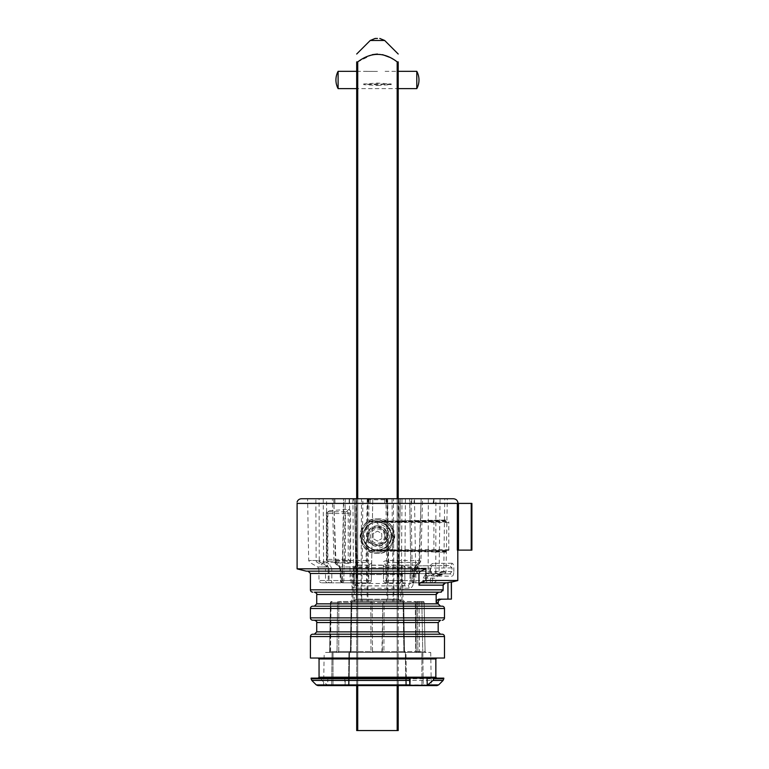 <?xml version="1.0" encoding="UTF-8"?>
<svg xmlns="http://www.w3.org/2000/svg" width="769" height="769" viewBox="0 0 769 769"><rect width="100%" height="100%" fill="white"/><g stroke="black" fill="none" stroke-linecap="round" stroke-linejoin="round"><path stroke-width="0.58" stroke-dasharray="3.85 2.88" d="M386.105 536.108A8.651 8.651 0 0 1 377.454 544.76A8.651 8.651 0 0 1 368.803 536.108A8.651 8.651 0 0 1 377.454 527.457A8.651 8.651 0 0 1 386.105 536.108M384.596 536.108A7.142 7.142 0 0 1 377.454 543.25A7.142 7.142 0 0 1 370.302 536.108A7.142 7.142 0 0 1 377.454 528.957A7.142 7.142 0 0 1 384.596 536.108M381.78 533.609L381.78 538.598L381.78 533.609L377.454 531.11L373.128 533.609L373.128 538.598L377.454 541.097L381.78 538.598L377.454 541.097L373.128 538.598L373.128 533.609L377.454 531.11L381.78 533.609M416.798 88.627L416.798 71.325M391.296 83.936L377.454 84.744L363.612 83.936L377.454 83.081L391.296 83.936M338.11 88.627L338.11 71.325M377.454 71.43L363.612 71.334L377.454 71.43M377.454 85.417L391.296 84.657L377.454 83.85L363.612 84.657L377.454 85.417M387.778 542.164C385.365 546.048 381.866 548.066 377.291 548.22L377.243 549.95C382.472 549.777 386.471 547.47 389.229 543.029C391.7 538.415 391.7 533.801 389.229 529.187L393.219 536.108L389.124 543.029C386.365 547.47 382.376 549.777 377.137 549.95C371.908 549.777 367.909 547.47 365.15 543.029C362.68 538.415 362.68 533.801 365.15 529.187C367.909 524.737 371.908 522.43 377.137 522.266C382.366 522.43 386.365 524.737 389.124 529.187L385.144 522.266L389.229 529.187C386.471 524.737 382.472 522.43 377.243 522.266L377.291 523.997C381.857 524.141 385.356 526.159 387.778 530.052C389.941 534.08 389.941 538.117 387.778 542.164L389.258 543.029C386.509 547.403 382.51 549.71 377.271 549.95C382.491 549.758 386.49 547.451 389.258 543.029L389.229 543.029M393.132 536.108L389.124 529.187C391.594 533.792 391.594 538.406 389.124 543.029L393.219 536.108M382.414 529.687A8.305 8.305 90 0 0 368.947 534.743A8.305 8.305 90 0 0 380.059 543.885A8.305 8.305 90 0 0 382.414 529.687M385.144 549.95L377.137 549.95M385.221 522.266L377.243 522.266M377.137 522.266L385.144 522.266M377.243 549.95L385.221 549.95M357.729 61.895L356.691 61.895L356.691 730.55L357.729 730.55L357.729 61.895L372.292 54.666M389.585 57.3L397.179 61.895L397.179 730.55L357.729 730.55M397.179 730.55L398.217 730.55L398.217 61.895L397.179 61.895M398.217 88.627L398.217 71.325L398.217 88.627L356.691 88.627M398.217 498.735L398.217 685.602M356.691 79.976C356.691 90.953 356.691 90.953 356.691 79.976C356.691 68.999 356.691 68.999 356.691 79.976M356.691 685.602L356.691 498.735M377.454 54.022L382.578 54.657M443.79 678.787L345.377 678.787L345.012 685.266L327.671 685.266L321.875 680.44L321.106 678.787L311.118 678.787M317.924 685.602L436.984 685.602M453.825 571.559L453.825 567.897C453.681 564.869 453.028 563.321 451.864 563.254A2.336 2.153 -90.5 0 1 449.73 565.59L452.018 567.897L452.018 571.559L449.73 573.876A2.336 2.153 -89.5 0 1 451.864 576.212C453.028 576.144 453.681 574.597 453.825 571.559L416.567 571.271L430.342 571.386L430.342 568.07L431.861 565.744L449.73 565.59L418.884 565.859L431.861 565.744L430.698 568.07L429.881 568.07L429.881 571.386C430.15 574.26 431.351 575.818 433.466 576.058L451.864 576.212M451.864 563.254L433.466 563.408A2.336 1.625 -90.5 0 1 431.861 565.744M433.466 563.408C431.351 563.648 430.15 565.205 429.881 568.07M346.608 511.769L346.415 511.769A1.73 1.721 43.7 0 1 348.222 513.5L350.616 510.991L350.616 561.908L348.78 563.6L327.911 562.062L326.335 560.274L326.335 512.625L327.911 510.837L348.78 509.309L350.616 510.991M326.335 512.625L327.238 513.5A1.73 1.73 -46.3 0 1 328.892 511.769A1.73 1.115 90 0 0 327.854 513.5L345.377 513.5A1.73 1.115 -90 0 1 346.415 511.769L328.892 511.769L327.911 510.837M350.616 561.908L348.222 559.409L348.222 513.5L345.377 513.5L345.377 559.409L348.222 559.409A1.73 1.721 136.3 0 1 346.415 561.13L346.608 561.13M327.911 562.062L328.892 561.13A1.73 1.73 -133.7 0 1 327.238 559.409L327.854 559.409L327.854 513.5L327.238 513.5L327.238 559.409L326.335 560.274M346.415 561.13L328.892 561.13A1.73 1.115 -90 0 1 327.854 559.409L345.377 559.409A1.73 1.115 90 0 0 346.415 561.13L348.78 563.6M353.567 498.735L370.274 498.735L370.11 503.407L334.986 503.407L334.861 498.735L334.986 503.407L353.519 503.407L353.567 498.735L334.861 498.735L368.803 498.735L368.803 499.773L386.105 499.773L368.803 499.773L368.803 498.735L301.535 498.735M453.364 498.735L384.635 498.735L384.798 503.407L384.635 498.735L370.274 498.735L370.11 503.407L353.519 503.407M386.105 498.735L386.105 499.773L386.105 498.735M356.297 599.08L353.923 601.502L356.316 599.07L353.932 601.493L357.998 601.512L357.854 599.089L356.316 599.07L354.567 498.735L356.316 599.061L361.036 599.07M398.4 599.138L399.053 498.735L400.341 498.735L398.938 498.735L400.341 498.735L399.053 498.735L398.4 599.147L401.024 601.512L398.592 599.118L400.341 498.735L398.592 599.099L400.341 498.735L398.592 599.061L397.044 599.061L396.9 601.493L393.882 601.512L362.42 601.512L361.911 599.147M397.189 599.041L398.938 498.735L397.189 599.099L398.592 599.07L400.985 601.512L398.611 599.08M398.592 599.032L401.043 601.512L396.9 601.512L400.985 601.512L398.592 599.128M393.132 599.099L393.891 599.128L393.882 601.512M393.882 599.07L397.044 599.07M362.42 601.512L361.036 601.512L361.497 498.735L393.411 498.735L393.891 599.099M361.026 601.512L357.998 601.512L357.864 599.061M422.681 652.429L425.968 652.429L422.681 652.429L422.681 651.526L422.681 652.429M419.451 651.526L415.731 651.526L415.298 602.435L415.731 651.526L419.451 651.535L419.432 652.429L416.644 652.429L415.731 651.526L416.644 652.429L419.432 652.429L419.432 651.516M372.513 651.526L382.395 651.526L372.513 651.526L372.09 602.435L372.513 651.535L370.975 651.564L372.513 651.535L372.994 652.429L328.709 652.429L381.914 652.429L372.994 652.429L372.504 651.526M381.914 652.429L382.818 602.435L382.385 651.535L383.933 651.564L382.385 651.535L381.914 652.429L405.378 652.429L349.568 652.429L349.126 685.602L349.568 652.429L425.968 652.429L381.914 652.429M356.537 599.08L354.567 498.735L356.316 599.07L353.865 601.512L356.499 599.147M353.865 601.512L368.486 601.512L367.967 599.176M397.189 599.099L387.038 599.109L385.942 498.735L368.966 498.735L367.87 599.109L357.854 599.089M310.426 636.549L310.426 658.033L444.492 658.033L444.492 636.549A2.336 2.326 -90 0 0 442.156 634.214L312.752 634.214A2.336 2.326 90 0 0 310.426 636.549L444.482 636.549M318.126 658.033L436.782 658.033L318.126 658.033M417.884 651.564L416.154 651.545L416.096 602.435L416.154 651.535L425.065 651.574L424.113 602.425L421.816 602.435L424.113 602.425L425.065 651.564L417.884 651.574M351.048 651.564L350.51 651.545L351.183 602.435L350.51 651.535L351.048 651.564L350.51 651.545L370.975 651.574L351.048 651.574L351.827 602.425L351.039 651.564M403.85 651.564L404.398 651.545L403.725 602.435L404.388 651.535L403.85 651.564L404.398 651.545L383.933 651.574L403.85 651.574L404.398 652.41L403.888 651.564L403.081 602.425L403.869 651.564M330.555 651.535L331.035 602.435L330.555 651.535L329.593 651.564L338.745 651.545L338.812 602.435L338.754 651.535L329.593 651.574L330.497 602.425L329.593 651.564L328.709 652.429L330.555 651.526M311.118 678.123L443.79 678.123M318.126 678.123L436.782 678.123L318.126 678.123M321.125 678.123L321.106 678.787M357.72 599.099L355.96 498.735L354.567 498.735L367.572 498.735L367.092 601.512M406.436 685.602L405.974 652.429L421.864 652.429L405.34 652.429L405.782 685.602L405.34 652.429L405.974 652.429L406.436 685.602L421.921 685.602L421.873 652.429L421.921 685.602L349.126 685.602M314.386 634.214L440.522 634.214L314.386 634.214M440.522 620.199L314.386 620.199L440.522 620.199M314.386 606.183L440.522 606.183L314.386 606.183M316.722 594.504L436.158 594.504L436.158 602.55L438.186 602.55M444.482 608.519A2.336 2.326 -90 0 0 442.156 606.183L312.752 606.183A2.336 2.326 90 0 0 310.426 608.519L444.492 608.519L444.482 617.863A2.336 2.326 -90 0 1 442.156 620.199M438.57 592.168L314.386 592.168L438.57 592.168L436.379 593.514M314.386 592.168L440.733 592.168M457.795 550.123L457.795 580.489L425.939 580.489L425.939 568.81L412.482 568.81A4.672 2.48 90 0 0 410.012 573.482L410.012 583.556L404.955 583.488A2.336 1.98 90.8 0 1 402.975 585.824L402.985 585.824M306.206 571.146L351.923 571.146L351.068 573.482L351.068 583.575C351.443 586.507 353.058 588.074 355.893 588.266L409.05 588.227C411.578 587.977 412.972 586.42 413.222 583.556L410.012 583.556L407.954 585.891L356.633 585.93L354.317 583.575L354.269 568.81L297.103 568.81L297.103 503.147L297.103 568.81M402.841 565.34L356.701 565.321A2.336 2.336 135 0 0 354.384 567.657L404.802 567.676L404.955 583.488L354.384 583.508A2.336 2.336 45 0 0 356.72 585.843L407.954 585.891A2.336 1.096 89.7 0 1 409.05 588.227M416.135 565.157L402.821 565.34A2.336 1.98 89.2 0 1 404.802 567.676L418.163 567.493L416.135 565.157L356.499 565.09L354.163 567.435L354.163 568.81C354.519 569.762 353.778 570.54 351.923 571.146A2.336 2.336 90 0 0 354.269 568.81M386.942 599.176L386.413 601.512L387.816 601.512L387.336 498.735L385.942 498.735M398.938 498.735L393.411 498.735M414.366 601.512A0.932 0.932 0 0 1 415.298 602.435L419.038 602.435L415.298 602.435A0.932 0.932 0 0 0 414.366 601.512L419.038 601.512L414.366 601.512M415.769 601.512L416.096 602.435L415.769 601.512L402.533 601.512L415.769 601.512M339.139 601.512L338.812 602.435L337.543 602.425L337.024 651.564L337.543 602.425L351.183 602.435L352.375 601.512L351.183 602.435L338.812 602.435L339.139 601.512L352.375 601.512L339.139 601.512M423.19 601.512L416.577 601.512L423.19 601.512A0.932 0.923 -90 0 1 424.113 602.425L417.365 602.425L417.875 651.564L418.557 652.41L417.865 651.564L417.365 602.425L416.096 602.425L424.113 602.425A0.932 0.923 90 0 0 423.19 601.512M403.725 602.435L402.533 601.512L403.725 602.435L403.081 602.425L416.096 602.435L403.725 602.435L402.793 601.512L403.725 602.425L404.494 651.545L403.725 602.425M402.581 601.512L384 601.512L402.581 601.512A0.932 0.509 -90 0 1 403.081 602.425L384.135 602.425L383.914 651.564L384.135 602.425L382.818 602.435L403.081 602.425A0.932 0.509 90 0 0 402.581 601.512M352.327 601.512L370.898 601.512L352.327 601.512A0.932 0.509 90 0 0 351.827 602.425L370.773 602.425L370.994 651.564L370.773 602.425L372.09 602.435L351.827 602.425A0.932 0.509 90 0 1 352.327 601.512M421.864 652.429L430.707 652.429L421.864 652.429M349.568 652.429L324.191 652.429L349.568 652.429M446.539 521.92L377.454 521.92L446.539 521.92L445.789 520.055L368.966 521.401L407.916 520.719L393.545 522.516L407.916 520.719L368.966 521.401L434.408 520.257L433.899 520.786L368.966 521.911L368.966 521.401M446.116 521.228L368.966 521.911L360.767 536.108L368.966 550.296L433.899 551.431L433.899 520.786M446.972 582.825L420.22 582.825L445.539 582.825L420.22 582.825L418.97 585.161L443.136 585.161L443.136 589.833L310.416 589.833L310.436 573.482L354.317 573.482M439.724 599.089L451.413 599.089M451.413 581.893L447.952 582.585L447.952 599.089M377.454 550.296L448.808 550.296L377.454 550.296L377.444 549.777C359.882 550.431 359.882 521.776 377.444 522.439L377.473 521.536M444.482 617.863L310.426 617.863L310.426 608.519M377.454 525.929C368.774 525.736 363.977 537.3 370.254 543.299C376.262 549.575 387.826 544.788 387.634 536.108C387.018 529.937 383.625 526.544 377.454 525.929M377.454 525.804A10.295 10.295 0 0 0 368.534 541.251A10.295 10.295 0 0 0 386.374 541.251A10.295 10.295 0 0 0 377.454 525.804M445.789 520.055L434.408 520.257M433.899 551.431L434.408 551.959L368.966 550.815L407.916 551.488L393.545 549.691L407.916 551.488L368.966 550.815L445.789 552.152L446.539 550.296M434.408 551.959L445.789 552.152M433.466 576.058A2.336 1.625 -89.5 0 0 431.861 573.722L430.342 571.386L430.698 568.07L416.567 568.195L416.567 571.271A2.336 2.336 0 0 0 418.884 573.607L449.73 573.876L418.884 573.607L418.884 565.859A2.336 2.336 0 0 0 416.567 568.195L453.825 567.897M418.903 573.607L418.884 573.607A2.336 1.98 90.5 0 1 416.923 571.271L416.923 568.195A2.336 1.98 89.5 0 1 418.884 565.859L418.903 565.859M397.044 599.089L396.9 601.512L387.816 601.512M355.893 588.266A2.336 0.75 90.2 0 1 356.633 585.93L356.72 585.843A2.336 0.865 90.2 0 0 357.585 583.546L357.595 567.695A2.336 0.875 89.8 0 0 356.72 565.321L356.499 565.09M389.249 549.431L393.545 549.691L389.249 549.431M361.026 599.118L361.776 599.08M361.728 599.138L362.891 498.735M336.341 652.42L337.043 651.564L336.341 652.41M338.735 651.535L338.331 652.429L338.735 651.545L350.52 651.526L338.745 651.526M356.508 599.138L355.855 498.735L356.316 599.07L354.567 498.735M422.825 652.429L423.229 685.602L421.921 685.602L431.294 685.602L423.229 685.602L422.825 652.429M348.934 652.429L348.472 685.602L348.934 652.429M332.987 685.602L333.035 652.429L332.987 685.602L331.679 685.602L348.472 685.602L332.987 685.602M331.67 685.602L332.083 652.429L331.67 685.602L323.614 685.602L324.191 652.429M416.173 651.545L416.577 652.429L416.164 651.535L404.388 651.526L405.378 652.429L404.388 651.535L416.154 651.526M349.53 652.429L350.52 651.535L349.53 652.429L350.424 651.545L351.183 602.425L352.115 601.512L351.183 602.425L350.414 651.545L349.52 652.429M350.51 652.41L351.02 651.564L350.51 652.42M368.486 601.512L386.413 601.512M367.89 599.214L387.018 599.214M398.39 599.186L400.697 601.483L402.745 601.512L350.501 601.512L401.062 601.512M353.913 601.512L356.508 599.051M405.782 685.602L406.445 685.602L406.292 674.24L406.445 685.592M371.023 651.564L370.946 652.41L371.014 651.564M383.952 652.41L383.885 651.564L383.962 652.42M411.626 498.735L411.761 503.407L384.798 503.407L433.562 503.407L433.629 498.735L433.158 503.407L414.126 503.407L414.001 498.735M411.761 503.407L414.126 503.407M425.939 580.489L420.97 582.825M351.923 571.146L420.97 571.146L420.22 571.146L418.97 573.482L418.97 585.161M420.22 571.146L414.462 571.146L420.97 571.146L425.939 568.81M368.966 498.735L367.572 498.735M458.459 550.123L458.459 503.407L457.344 503.407L457.344 550.123L471.897 550.123M458.459 503.407L471.224 503.407L471.224 550.123M353.827 573.482L401.389 573.482L353.827 573.482A1.163 0.644 -90 0 0 353.182 574.626L402.562 574.626L353.182 574.626L352.933 600.128L401.976 600.128L401.726 574.626A1.163 0.644 -90 0 0 401.082 573.482M471.897 503.407L471.224 503.407M457.344 503.407L297.103 503.407M367.697 536.108C367.592 548.432 387.22 548.432 387.115 536.108C387.22 523.776 367.592 523.776 367.697 536.108M448.808 550.296L448.808 521.92M323.23 498.735L323.576 562.274L316.136 560.486L315.848 498.735L345.271 498.735L343.839 580.547A2.317 2.317 0 0 1 341.523 582.825A2.317 2.317 0 0 0 343.839 580.547L345.271 498.735L319.097 498.735L319.231 560.486L308.686 560.486L316.136 560.486A2.317 2.067 -90 0 0 317.164 562.456L320.212 562.456A2.317 1.961 -90 0 1 319.231 560.486L326.758 562.264L326.575 498.735M340.782 582.825L321.336 582.825L340.782 582.825A2.317 1.644 90 0 0 342.426 580.547L319.02 580.547L342.109 580.547L343.541 498.735M320.212 562.456L324.162 564.235A2.317 1.442 -51 0 0 326.758 562.264L330.151 565.004L331.785 568.935L328.19 568.935L328.219 580.547A2.317 1.951 -90 0 0 330.18 582.825A2.317 1.644 90 0 0 331.814 580.547L331.785 568.935M329.026 568.935L329.094 580.547A2.317 1.49 90 0 1 327.604 582.825A2.317 2.057 -90 0 1 325.547 580.547L325.479 568.935L329.026 568.935L327.248 565.004L323.576 562.274A2.317 1.307 -53.3 0 1 321.077 564.235L317.164 562.456M327.248 565.004A2.317 1.317 -53.3 0 1 324.739 566.974L321.077 564.235M324.162 564.235L327.536 566.974L328.19 568.935L318.818 568.935L317.655 566.974L324.739 566.974L325.479 568.935L318.818 568.935L319.02 580.547C318.404 581.028 319.183 581.787 321.336 582.825M315.848 498.735L307.61 498.735L308.686 560.486L309.849 562.456L317.655 566.974L327.536 566.974A2.317 1.442 -51 0 0 330.151 565.004M366.505 582.825L342.647 582.825L369.033 582.825L366.505 582.825L366.505 580.547L371.35 580.547A2.317 2.317 0 0 1 369.033 582.825A2.317 2.317 0 0 0 371.35 580.547L371.552 568.935L368.899 568.935L368.687 580.547L340.331 580.566L350.087 580.547L349.501 498.735L372.782 498.735L367.226 498.735L366.054 560.486L335.89 560.486L333.996 561.043M336.341 564.1L339.917 566.974L340.898 568.935L340.023 568.954L340.705 568.935L341.003 580.547A2.317 1.644 90 0 0 342.647 582.825A2.317 1.442 90 0 1 341.205 580.547L340.898 568.935L368.899 568.935L369.139 566.974L339.917 566.974A2.317 1.403 128.8 0 1 339.177 566.763A2.317 1.403 128.8 0 1 339.004 565.004L335.438 562.139A2.317 1.403 -51.2 0 0 335.611 563.888A2.317 1.403 -51.2 0 0 336.341 564.1C335.255 563.158 335.332 562.61 336.591 562.456L366.246 562.456L369.207 564.148L369.139 566.974A2.317 2.009 1 0 0 371.619 565.004L371.552 568.935M342.647 582.825A2.317 2.317 0 0 1 340.331 580.547L340.023 568.954L339.187 566.772L335.62 563.898L333.996 561.072L335.438 562.139L333.765 498.735L349.501 498.735M385.875 582.825A2.317 2.317 0 0 1 383.558 580.547L386.221 580.547L386.009 568.935L383.356 568.935L383.558 580.547L401.389 580.547L401.389 582.825L385.875 582.825A2.317 2.317 0 0 1 383.558 580.547L383.289 565.004A2.317 2.009 -1 0 0 385.769 566.974L385.702 564.148L388.662 562.456L418.317 562.456C419.566 562.62 419.653 563.168 418.567 564.1L414.991 566.974A2.317 1.403 51.2 0 0 415.731 566.763A2.317 1.403 51.2 0 0 415.904 565.004L414.203 568.935L414.885 568.954L414.01 568.935L414.991 566.974L385.769 566.974L386.009 568.935L414.01 568.935L413.693 580.547L386.221 580.547L385.875 582.825L401.389 582.825M439.628 574.76L434.677 575.943L434.139 573.732L443.78 572.088A2.317 2.24 -90 0 1 442.079 574.299L439.628 574.76L439.089 572.549L440.07 498.735L444.742 498.735L443.78 572.088L446.01 572.088L435.773 572.088A2.317 1.971 90 0 1 434.283 574.299L442.079 574.299M423.277 578.153L425.718 573.732A2.317 1.644 70.5 0 0 427.872 575.943L426.91 578.153L426.91 580.547L423.267 580.547L423.277 578.153L435.927 578.153L437.686 575.943L434.677 575.943L432.649 578.153L432.62 580.547L435.888 580.547L426.91 580.547A2.317 1.961 90 0 1 424.949 582.825L413.386 582.825A2.317 2.317 0 0 1 411.059 580.547L409.637 498.735L411.059 580.547L430.429 580.547L430.429 582.825L413.386 582.825A2.317 2.317 0 0 1 411.059 580.547L412.395 580.547L410.973 498.735L409.637 498.735L414.481 498.735L415.904 582.825M371.619 565.004L372.782 498.735L371.35 580.547L368.687 580.547L369.033 582.825M369.207 564.148A2.317 2.009 -179 0 0 371.667 562.177C371.331 561.216 369.466 560.649 366.054 560.486L366.246 562.456M336.591 562.456A2.317 1.403 90 0 1 335.89 560.486L333.765 498.735L367.226 498.735M388.662 562.456L387.682 498.735L382.126 498.735L421.143 498.735L419.018 560.486L388.854 560.486C385.452 560.649 383.577 561.216 383.231 562.177A2.317 2.009 -1 0 0 385.702 564.148M418.567 564.1A2.317 1.403 51.2 0 0 419.297 563.888A2.317 1.403 51.2 0 0 419.47 562.139L420.912 561.072L422.556 498.773M420.912 561.043L419.018 560.486A2.317 1.403 -90 0 1 418.317 562.456M415.904 565.004L419.47 562.139L421.143 498.735L387.682 498.735M415.202 571.146C414.972 570.473 415.962 569.694 418.163 568.81L418.163 567.493M377.454 518.806C399.784 517.758 399.736 554.43 377.454 553.411C355.182 554.478 355.095 517.758 377.454 518.806A17.303 17.303 0 0 0 360.152 536.108A17.303 17.303 0 0 0 377.454 553.411A17.303 17.303 0 0 0 394.757 536.108A17.303 17.303 0 0 0 377.454 518.806M377.454 519.921A16.178 16.178 0 0 1 391.469 544.192A16.178 16.178 0 0 1 363.439 544.192A16.178 16.178 0 0 1 377.454 519.921M327.844 678.123L327.671 685.266M344.752 678.123L345.012 685.266M345.377 678.787L345.348 678.123M402.821 565.34A2.336 1.067 90.3 0 0 401.754 567.714L401.908 583.527A2.336 1.067 89.7 0 0 402.975 585.824M331.035 602.435L332.064 601.512L331.035 602.435M371.398 601.512L372.09 602.435L382.818 602.435L372.09 602.435L371.398 601.512L383.51 601.512L382.818 602.435L383.51 601.512L371.398 601.512M393.084 599.186L361.824 599.186M392.997 599.157L392.488 601.483M392.017 498.735L393.18 599.147M434.139 573.732C431.899 574.376 430.669 575.846 430.457 578.153L435.927 578.153L435.888 580.547C436.504 581.028 435.725 581.787 433.572 582.825L430.429 582.825A2.317 2.192 -90 0 0 432.62 580.547L430.429 580.547L430.457 578.153M440.07 498.735L414.481 498.735M444.742 498.735L447.298 498.735L446.01 572.088L444.261 574.299L437.686 575.943L427.872 575.943L434.283 574.299M414.078 582.825A2.317 1.682 -90 0 1 412.395 580.547L423.267 580.547A2.317 1.682 -90 0 0 424.949 582.825L433.572 582.825M383.356 568.935L383.289 565.004M447.298 498.735L410.973 498.735M428.333 498.735L428.141 572.876L435.773 572.088L435.898 498.735M357.72 599.041L355.96 498.735L361.497 498.735M425.718 573.732L428.141 572.876A2.317 1.644 70.4 0 0 430.284 575.087M438.676 599.243L438.147 599.445M445.539 582.825L443.367 584.171M368.966 550.815L368.966 550.296L446.116 551.642M446.116 550.989L408.56 550.989L408.541 550.296M389.229 529.187L389.258 529.187C391.709 533.801 391.709 538.415 389.258 543.029C391.681 538.377 391.681 533.763 389.258 529.187C386.49 524.756 382.491 522.449 377.271 522.266C382.443 522.459 386.442 524.766 389.258 529.187L387.778 530.052M370.235 40.478L384.673 40.478M397.179 685.602L397.179 498.735M357.729 498.735L357.729 685.602M438.638 684.91L345.05 684.91M327.133 684.91L316.27 684.91M348.78 509.309L346.415 511.769M319.058 658.966L435.85 658.966M435.85 677.191L319.058 677.191M438.186 631.878L316.722 631.878M316.722 622.534L438.186 622.534M438.186 603.848L316.722 603.848M354.163 567.435L354.384 583.508L351.068 583.575M419.038 601.512L419.038 602.435L421.816 602.435L419.038 602.435L419.47 651.526L419.038 601.512M416.577 601.512A0.932 0.788 90 0 1 417.365 602.425A0.932 0.788 -90 0 0 416.577 601.512M421.816 601.512L422.758 651.526L421.816 601.512M408.541 521.92L408.56 521.228L446.116 520.565M377.454 521.766A14.342 14.342 0 0 1 389.873 543.27A14.342 14.342 0 0 1 365.035 543.27A14.342 14.342 0 0 1 377.454 521.766M377.454 520.036A16.072 16.072 0 0 0 363.535 544.135A16.072 16.072 0 0 0 391.373 544.135A16.072 16.072 0 0 0 377.454 520.036M349.203 498.735L349.155 503.407M425.055 651.574L425.92 652.429L425.055 651.564M330.497 602.425L337.543 602.425L330.497 602.425L331.41 601.512L330.478 602.425A0.932 0.923 90 0 1 331.42 601.512A0.932 0.923 -90 0 0 330.497 602.425L329.584 651.564L330.478 602.425M368.428 498.735L368.389 503.407M386.48 498.735L386.519 503.407M402.745 601.512A1.403 0.779 -90 0 1 401.976 600.128L400.697 600.128L400.697 573.482M400.697 601.512L400.697 600.128L354.211 600.128L354.211 573.482M449.077 549.777L377.444 549.777M377.444 522.439L449.077 522.439M340.619 582.825A2.317 1.49 90 0 0 342.109 580.547L343.839 580.547L342.426 580.547L343.849 498.735M353.509 582.825L353.509 580.547L366.505 580.547L367.938 498.735M405.407 498.735L404.821 580.547L413.693 580.547A2.317 1.442 -90 0 1 412.261 582.825A2.317 2.317 0 0 0 414.578 580.566L414.885 568.954L415.721 566.772L419.278 563.898L420.912 561.072M414.203 568.935L413.895 580.547A2.317 1.644 -90 0 1 412.261 582.825M386.97 498.735L388.403 582.825M354.211 601.512L354.211 600.128L352.933 600.128A1.403 0.779 -90 0 1 352.164 601.512M340.705 568.935L339.004 565.004M345.368 680.44L443.107 680.44M311.801 680.44L321.875 680.44M413.222 583.556L413.222 573.482L418.97 573.482M410.012 573.482L413.222 573.482A2.336 1.24 -90 0 1 414.462 571.146A2.336 1.98 90 0 1 412.482 568.81M337.543 602.425A0.932 0.788 90 0 1 338.322 601.512A0.932 0.788 90 0 0 337.543 602.425M384.135 602.425L384 601.512L384.135 602.425M370.773 602.425L370.898 601.512L370.773 602.425M352.923 498.735L353.509 580.547L350.087 580.547A2.317 1.644 90 0 0 351.731 582.825M401.985 498.735L401.389 580.547L404.821 580.547A2.317 1.644 -90 0 1 403.177 582.825M431.861 573.722L430.698 571.386L429.881 571.386M356.691 71.325L369.802 71.325M385.106 71.325L398.217 71.325M424.152 602.425L423.219 601.512L424.152 602.425L425.094 651.554L424.152 602.425M331.66 601.512L330.728 602.435L330.295 651.526L329.392 652.429M333.977 503.435L333.852 498.764M348.463 685.592L348.617 674.24L348.463 685.592M425.084 651.554L425.968 652.429L425.084 651.554M404.484 651.545L405.378 652.429L404.484 651.545M430.707 652.429L431.294 685.602M401.389 573.482L402.562 574.626L403.004 600.128L404.407 601.512M433.966 498.735L433.899 503.407M333.996 561.072L332.352 498.773M353.509 573.482L352.346 574.626L351.904 600.128L350.501 601.512"/><path stroke-width="1.15" d="M416.798 83.936L416.798 88.627A18.254 18.254 0 0 0 416.798 71.325L416.798 83.936M356.691 71.325L338.11 71.325L338.11 88.627L356.691 88.627M377.454 38.45L375.128 38.45L377.454 38.45M398.217 685.602L398.217 730.55L397.179 730.55L397.179 685.602M357.729 685.602L357.729 730.55L397.179 730.55M357.729 730.55L356.691 730.55L356.691 685.602M397.179 498.735L397.179 61.895L398.217 61.895C398.217 51.888 398.217 51.888 398.217 61.895C398.217 51.888 398.217 51.888 398.217 61.895L398.217 498.735M397.179 61.895C384.183 51.888 371.033 51.888 357.729 61.895L357.729 498.735M356.691 498.735L356.691 61.895C356.691 51.888 356.691 51.888 356.691 61.895C356.691 51.888 356.691 51.888 356.691 61.895L357.729 61.895M372.292 54.666L377.406 54.022M382.578 54.657L389.585 57.3M409.531 678.787L409.887 685.266L427.237 685.266L433.024 680.44L433.793 678.787L443.79 678.787L443.79 678.123L311.118 678.123L311.118 678.787L409.531 678.787L409.55 678.123M409.858 684.91L316.27 684.91L317.924 685.602L436.984 685.602L438.638 684.91L443.107 680.44L433.024 680.44M444.482 636.549L444.482 658.033L310.416 658.033L310.426 636.549A2.336 2.336 0 0 1 312.752 634.214L442.156 634.214A2.336 2.336 0 0 1 444.492 636.549L444.492 658.033L444.482 636.549A2.336 2.336 0 0 0 442.156 634.214A2.336 2.326 -90 0 1 444.482 636.549L310.426 636.549A2.336 2.336 0 0 1 312.752 634.214A2.336 2.326 90 0 0 310.426 636.549M435.85 677.191L435.85 658.966L319.058 658.966L319.058 677.191L435.85 677.191L436.782 678.123M314.386 634.214L316.722 631.878L438.186 631.878L438.186 622.534L316.722 622.534C317.299 621.919 316.52 621.141 314.386 620.199L440.522 620.199L438.186 622.534M314.386 606.183L316.722 603.848L438.186 603.848L438.186 602.55L436.158 602.55L436.158 594.504L438.57 592.168L440.733 592.168L314.386 592.168C316.511 593.101 317.289 593.879 316.722 594.504L436.158 594.504L436.379 593.514M310.426 608.519A2.336 2.326 90 0 1 312.752 606.183L442.156 606.183A2.336 2.336 0 0 1 444.492 608.519L444.492 617.863L444.482 608.519A2.336 2.336 0 0 0 442.156 606.183A2.336 2.326 -90 0 1 444.482 608.519L310.426 608.519L310.416 617.863L310.416 608.519A2.336 2.336 0 0 1 312.752 606.183A2.336 2.336 0 0 0 310.416 608.519L310.426 617.863A2.336 2.336 0 0 0 312.752 620.199L314.386 620.199M442.915 590.813L443.136 589.833L440.733 592.168L438.57 592.168M398.938 498.735L387.336 498.735M447.952 599.089L447.952 582.585L446.972 582.825L451.413 581.893L451.413 599.089L438.676 599.243M443.367 584.171L443.136 585.161L418.97 585.161L418.97 573.482L310.436 573.482L308.081 571.146L310.436 573.482L310.436 589.833A2.336 2.317 90 0 0 312.752 592.168A2.336 2.317 90 0 1 310.436 589.833L310.436 589.833A2.336 2.336 0 0 0 312.752 592.168A2.336 2.336 0 0 1 310.416 589.833L310.416 573.482L310.416 589.833L443.136 589.833L443.136 585.161L445.539 582.825M436.484 601.089L436.158 602.55C436.388 600.426 437.58 599.272 439.724 599.089M451.413 599.089L451.288 581.883M323.614 685.602L331.67 685.602M349.126 685.602L405.782 685.602M418.97 585.161L420.22 582.825L425.939 580.489L425.939 568.81L420.97 571.146L306.206 571.146L297.103 568.868M318.126 678.123L319.058 677.191M319.058 658.966L318.126 658.033M440.522 620.199L312.752 620.199A2.336 2.336 0 0 1 310.416 617.863L310.426 617.863A2.336 2.326 90 0 0 312.752 620.199A2.336 2.326 90 0 1 310.426 617.863L444.482 617.863A2.336 2.336 0 0 1 442.156 620.199A2.336 2.336 0 0 0 444.492 617.863L444.482 608.519M458.459 550.123L457.344 550.123L457.344 503.407L458.459 503.407L458.459 550.123L471.224 550.123L471.224 503.407L458.459 503.407M471.224 503.407L471.897 503.407L471.897 550.123L471.224 550.123M457.344 503.407L297.103 503.407L297.103 568.81L425.939 568.81M425.939 580.489L457.795 580.489L457.795 550.123L457.805 580.489L457.805 550.123M446.972 582.825L420.97 582.825M418.97 573.482L420.22 571.146M433.783 678.123L433.793 678.787M427.055 678.123L427.237 685.266M410.156 678.123L409.887 685.266M440.733 592.168L441.435 592.063M442.156 620.199A2.336 2.326 -90 0 0 444.482 617.863M297.103 503.147L297.103 503.147C297.103 501.426 297.103 501.426 297.103 503.147C297.103 501.426 297.103 501.426 297.103 503.147L297.103 568.81M319.097 498.735L307.61 498.735M297.103 501.946C297.891 499.917 299.372 498.85 301.535 498.735L453.364 498.735C456.209 499.004 457.766 500.561 458.036 503.407M438.147 599.445L437.59 599.772M437.186 600.118L436.763 600.618M379.78 38.45L384.673 40.478L370.235 40.478L375.128 38.45M427.775 684.91L438.638 684.91M409.541 680.44L311.801 680.44L311.118 678.787M398.217 88.627L416.798 88.627M398.217 71.325L416.798 71.325M338.11 71.325A18.254 18.254 0 0 0 338.11 88.627M370.235 40.478L356.691 54.022M384.673 40.478L398.217 54.022M438.186 631.878L440.522 634.214M438.186 603.848L440.522 606.183M316.722 603.848L316.722 594.504M435.85 658.966L436.782 658.033M316.722 631.878L316.722 622.534M443.79 678.787L443.107 680.44M316.27 684.91L311.801 680.44M438.186 602.55C438.849 601.512 436.927 600.714 441.646 599.089M451.413 582.143L457.805 580.547"/></g></svg>
